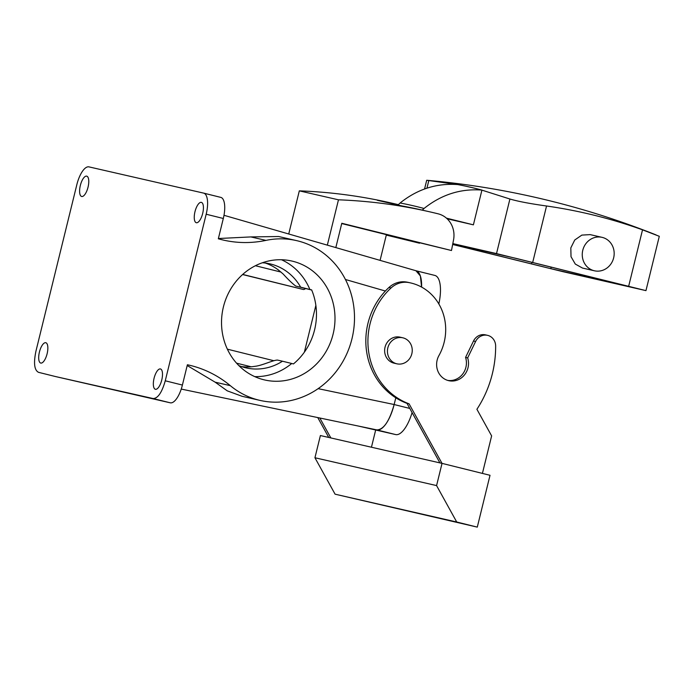 <?xml version="1.0" encoding="UTF-8"?>
<svg xmlns="http://www.w3.org/2000/svg" width="694" height="694" viewBox="0 0 694 694"><rect width="100%" height="100%" fill="white"/><g stroke="black" fill="none" stroke-linecap="round" stroke-linejoin="round"><path stroke-width="1.04" d="M281.495 259.747A60.985 56.509 -77.1 0 1 297.049 270.417A60.985 56.509 -77.1 0 1 309.888 289.485L311.641 289.884A60.985 56.509 -77.1 0 1 293.449 363.916L282.475 361.218A53.369 49.439 -77.1 0 1 246.084 367.881A53.369 49.439 -77.1 0 1 238.823 365.573M291.706 363.517A60.985 56.509 -77.1 0 1 254.759 376.616M282.475 361.218L277.583 360.099C273.341 359.926 262.393 365.538 254.889 366.328A53.369 49.439 -77.1 0 1 241.599 366.614M239.204 365.946A60.985 56.509 -77.1 0 1 228.491 293.111A60.985 56.509 -77.1 0 1 291.862 261.048A60.985 56.509 -77.1 0 1 317.323 275.058A60.985 56.509 -77.1 0 1 328.036 347.885A60.985 56.509 -77.1 0 1 264.657 379.956A60.985 56.509 -77.1 0 1 239.204 365.946M262.349 262.766A53.369 49.439 -77.1 0 1 269.888 263.841A53.369 49.439 -77.1 0 1 292.165 276.099A53.369 49.439 -77.1 0 1 300.667 287.186L311.701 290.031M309.888 289.485L300.667 287.186M203.706 193.14L220.744 197.374A20.013 7.53 104 0 1 220.796 197.382A20.013 7.53 104 0 1 223.312 218.48L218.324 238.788A114.354 105.948 -77.1 0 0 223.329 240.072A114.354 105.948 -77.1 0 0 265.976 240.384A81.953 75.932 -77.1 0 1 296.538 240.61A81.953 75.932 -77.1 0 1 354.443 321.07A81.953 75.932 -77.1 0 1 290.543 400.62A81.953 75.932 -77.1 0 1 259.981 400.395A81.953 75.932 -77.1 0 1 230.295 385.647L215.166 382.186L227.25 390.843L242.041 396.283L259.981 400.395M223.312 218.48L206.179 214.229L165.259 380.798C161.928 392.509 157.885 398.425 153.148 398.556L55.581 376.564A20.013 7.53 104 0 1 55.537 376.556M230.295 385.647A114.354 105.948 -77.1 0 0 188.872 365.079A114.354 105.948 -77.1 0 0 187.389 364.758L182.401 385.057A20.013 7.53 104 0 1 170.282 402.815L55.633 376.582A20.013 7.53 104 0 1 55.581 376.564M311.701 290.023L295.765 286.067C292.504 283.681 288.314 279.673 283.195 274.052L278.528 270.087A53.369 49.439 102.9 0 0 265.29 263.035M265.976 240.384L250.838 236.923L278.65 236.524L296.538 240.61M250.838 236.923L218.393 238.519M206.179 214.229A20.013 7.53 -76 0 0 203.663 193.123A20.013 7.53 -76 0 0 203.611 193.114L88.962 166.881A20.013 7.53 -76 0 0 76.843 184.639L35.932 351.207C33.468 363.109 34.327 370.154 38.5 372.322L55.633 376.582M203.411 208.443A10.479 3.947 -76 0 0 201.364 202.37A10.479 3.947 -76 0 0 194.259 216.658A10.479 3.947 -76 0 0 196.307 222.722A10.479 3.947 -76 0 0 203.411 208.443M88.763 182.21A10.479 3.947 -76 0 0 86.715 176.146A10.479 3.947 -76 0 0 79.61 190.425A10.479 3.947 -76 0 0 81.658 196.489A10.479 3.947 -76 0 0 88.763 182.21M162.491 375.012A10.479 3.947 -76 0 0 160.444 368.948A10.479 3.947 -76 0 0 153.348 383.227A10.479 3.947 -76 0 0 155.395 389.291A10.479 3.947 -76 0 0 162.491 375.012M47.843 348.778A10.479 3.947 -76 0 0 45.795 342.715A10.479 3.947 -76 0 0 38.699 356.994A10.479 3.947 -76 0 0 40.746 363.066A10.479 3.947 -76 0 0 47.843 348.778M215.166 382.186L187.198 365.53M429.89 211.861L422.689 210.213A571.761 529.739 -77.1 0 0 402.086 205.962L377.336 200.297A571.761 529.739 102.9 0 1 397.94 204.548L390.739 202.9A571.761 529.739 -77.1 0 0 299.322 190.859L338.472 199.811A571.761 529.739 -77.1 0 1 429.89 211.861A571.761 529.739 -77.1 0 1 438.14 213.821A22.867 21.193 -77.1 0 1 453.529 239.977L451.482 250.517L386.402 234.65L380.086 260.371M415.932 270.729L420.364 275.952L421.588 287.082A28.584 10.757 104 0 0 416.148 270.79L223.989 215.296M181.247 389.074L376.833 429.907A28.584 10.757 104 0 0 394.14 404.541L395.797 397.801L394.149 404.524C389.386 421.249 383.617 429.707 376.833 429.907L181.238 389.074M304.371 352.17L315.865 305.386L304.371 352.17M242.588 274.538L303.157 289.45A11.434 4.303 -76 0 0 305.56 288.504M386.324 234.962L419.532 243.212L386.289 235.093M419.532 243.212L419.618 242.744M386.402 234.65L341.726 223.555M451.482 250.517L341.795 223.268L335.827 247.593M327.334 245.138L338.472 199.811M288.73 233.991L299.322 190.859M442.009 463.366L409.087 403.839L406.988 403.353L439.918 462.889M406.988 403.353A68.611 63.57 -77.1 0 1 388.935 287.498A22.867 21.193 -77.1 0 1 406.805 282.094A49.552 45.908 -77.1 0 1 408.549 282.449L410.648 282.935A49.552 45.908 -77.1 0 1 438.946 355.545A17.15 15.893 -77.1 0 0 437.472 370.023A17.15 15.893 -77.1 0 0 448.74 380.676A17.15 15.893 -77.1 0 0 464.329 375.081A17.15 15.893 -77.1 0 0 467.661 357.887L465.57 357.41A17.15 15.893 -77.1 0 1 447.699 380.399M467.661 357.887L475.598 341.509L473.499 341.032L465.57 357.41M473.499 341.032A11.434 10.592 -77.1 0 1 485.462 334.864L487.552 335.341A11.434 10.592 -77.1 0 1 495.646 346.072A106.729 98.886 -77.1 0 1 476.908 409.278L491.63 435.901L482.417 473.403M371.446 447.222L375.671 430.011M319.83 418.005L330.856 437.94M446.424 218.142L473.395 224.839L447.136 218.784M473.395 224.839L481.931 190.078A2281.143 858.218 -76 0 0 457.997 184.604L457.754 184.578C436.613 183.016 417.398 189.15 400.117 202.995L397.957 205.016M452.826 243.594L496.514 253.588L509.916 199.013L481.688 190.061C460.547 188.49 441.341 194.632 424.051 208.478L422.264 210.117M409.087 403.839A68.611 63.57 -77.1 0 1 391.034 287.975A22.867 21.193 -77.1 0 1 408.896 282.571A49.552 45.908 -77.1 0 1 410.648 282.935M475.598 341.509A11.434 10.592 -77.1 0 1 487.552 335.341M442.035 463.375L320.394 435.546L314.937 457.754L335.081 494.18L477.29 527.119L490.016 475.295L442.035 463.375L436.578 485.583L314.937 457.754M317.765 417.571L328.765 437.463M457.997 184.604L426.706 180.267L424.563 188.994M396.864 363.812L394.062 363.17A13.342 12.362 -77.1 0 1 384.632 350.6A13.342 12.362 -77.1 0 1 394.079 337.371A13.342 12.362 -77.1 0 1 400.013 337.163L402.815 337.805A13.342 12.362 102.9 0 0 396.881 338.004A13.342 12.362 102.9 0 0 387.426 351.233A13.342 12.362 102.9 0 0 396.864 363.812A13.342 12.362 102.9 0 0 402.798 363.604A13.342 12.362 102.9 0 0 412.245 350.375A13.342 12.362 102.9 0 0 402.815 337.805M436.578 485.583L456.721 522.009L477.29 527.119M496.514 253.588L645.958 290.63L659.3 236.298L642.523 229.835A567.527 525.818 102.9 0 0 595.14 215.478A567.527 525.818 102.9 0 0 546.551 205.997C529.956 203.68 517.741 201.347 509.916 199.013M452.653 244.488L562.808 271.64L645.958 290.63M452.783 243.811L516.483 258.472L631.844 287.125C633.362 287.524 633.379 287.55 631.904 287.221L550.81 268.665L452.67 244.392M631.844 287.125C633.362 287.524 633.379 287.55 631.904 287.221L631.922 287.143M456.721 522.009L335.081 494.18M594.385 270.781L582.5 268.058L575.291 264.067L571.015 256.685L570.824 247.879L574.753 239.994L581.85 235.101L590.152 234.615L602.036 237.339A17.15 15.893 -77.1 0 1 609.792 265.412A17.15 15.893 -77.1 0 1 594.385 270.781A17.15 15.893 -77.1 0 1 586.638 242.709A17.15 15.893 -77.1 0 1 602.036 237.339M434.86 275.431L416.079 270.773L434.782 275.414A28.584 10.757 104 0 1 434.86 275.431A28.584 10.757 104 0 1 438.834 303.946M412.089 412.583A28.584 10.757 104 0 1 395.693 434.583L358.425 426.064M165.259 380.798L182.401 385.057M281.009 272.083L255.401 265.724M251.185 366.796L236.55 363.162M153.148 398.556L170.282 402.815M303.157 289.45L242.7 274.434M273.783 360.707L227.38 349.177L273.783 360.707M318.13 388.657L394.149 404.524M345.421 279.491L385.37 291.029M391.034 287.975L388.935 287.498M408.896 282.571L406.805 282.094M424.051 208.478A2249.341 846.255 -76 0 0 400.117 202.995M481.688 190.061A2281.109 858.209 -76 0 0 457.754 184.578M426.931 188.178L428.823 180.457M532.706 262.367L546.551 205.997M628.677 286.214L642.523 229.835M550.81 268.665L551.201 267.06M531.509 263.98L531.925 262.271M394.14 404.541L409.79 408.428M376.859 429.907L395.693 434.583M220.796 197.382L203.663 193.123M427.105 180.301C468.944 184.031 510.229 190.963 550.967 201.087C586.76 209.97 621.798 221.256 656.09 234.928"/></g></svg>
